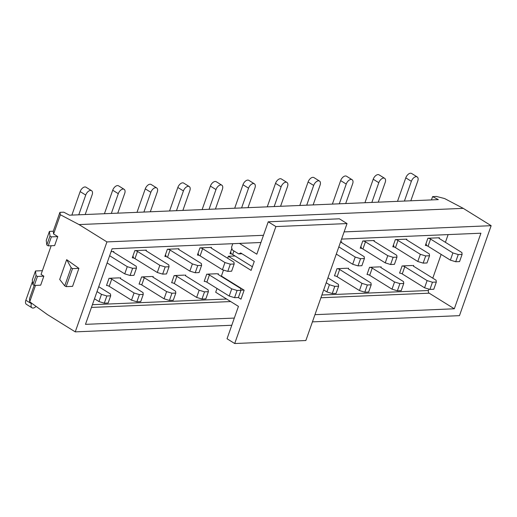 <?xml version="1.0" encoding="UTF-8"?>
<svg xmlns="http://www.w3.org/2000/svg" width="517" height="517" viewBox="0 0 517 517"><rect width="100%" height="100%" fill="white"/><g stroke="black" fill="none" stroke-linecap="round" stroke-linejoin="round"><path stroke-width="0.78" d="M109.643 255.721L127.266 266.675L132.623 268.297L136.469 268.136L136.242 266.294L113.921 252.425A1.997 0.595 19.4 0 1 113.313 251.708A1.997 0.595 19.4 0 1 113.805 251.501L113.572 252.173L113.805 251.501L111.09 251.617M137.509 251.43L134.976 258.629A1.997 0.595 19.4 0 0 132.294 257.815L134.827 250.616A1.997 0.595 19.4 0 1 137.509 251.43L159.831 265.299L165.188 266.921L169.033 266.759L168.807 264.917L146.479 251.049A1.997 0.595 19.4 0 1 145.878 250.331A1.997 0.595 19.4 0 1 146.369 250.131L146.13 250.797L146.369 250.131L134.827 250.616L132.927 256.012L133.58 257.757M108.408 280.091L106.508 285.487A1.997 0.595 -160.6 0 1 109.184 286.302L111.724 279.102A1.997 0.595 -160.6 0 0 109.042 278.295L106.508 285.487M170.074 250.054L167.534 257.253A1.997 0.595 19.4 0 0 164.858 256.438L167.392 249.239A1.997 0.595 19.4 0 1 170.074 250.054L192.395 263.922L197.746 265.551L201.598 265.389L201.372 263.547L179.044 249.679A1.997 0.595 19.4 0 1 178.443 248.961A1.997 0.595 19.4 0 1 178.934 248.755L178.695 249.42L178.934 248.755L167.392 249.239L165.492 254.642L166.138 256.387M140.973 278.715L139.073 284.117A1.997 0.595 -160.6 0 1 141.748 284.925L144.282 277.732A1.997 0.595 -160.6 0 0 141.606 276.918L139.073 284.117M202.632 248.683L200.098 255.876A1.997 0.595 19.4 0 0 197.423 255.062L199.956 247.869A1.997 0.595 19.4 0 1 202.632 248.683L224.96 262.552L230.311 264.174L234.156 264.013L233.93 262.171L211.608 248.302A1.997 0.595 19.4 0 1 211.007 247.585A1.997 0.595 19.4 0 1 211.492 247.378L211.259 248.05L211.492 247.378L199.956 247.869L198.056 253.265L198.702 255.01M173.538 277.345L171.638 282.741A1.997 0.595 -160.6 0 1 174.313 283.555L176.846 276.356A1.997 0.595 -160.6 0 0 174.171 275.542L171.638 282.741M233.917 250.932L232.663 254.506A1.997 0.595 19.4 0 0 229.987 253.692L231.855 248.38L230.621 251.889L231.267 253.634M206.102 275.968L204.196 281.364A1.997 0.595 -160.6 0 1 206.878 282.179L209.411 274.986A1.997 0.595 -160.6 0 0 206.735 274.172L204.196 281.364M338.835 246.88L355.211 257.052L360.562 258.681L364.407 258.513L364.181 256.671L341.86 242.803A1.997 0.595 19.4 0 1 341.259 242.085A1.997 0.595 19.4 0 1 341.743 241.885L341.511 242.551L341.743 241.885L340.574 241.93M365.448 241.807L362.915 249.007A1.997 0.595 19.4 0 0 360.239 248.192L362.772 241A1.997 0.595 19.4 0 1 365.448 241.807L387.769 255.676L393.127 257.304L396.972 257.143L396.746 255.301L374.424 241.433A1.997 0.595 19.4 0 1 373.817 240.715A1.997 0.595 19.4 0 1 374.308 240.508L374.075 241.18L374.308 240.508L362.772 241L360.872 246.396L361.519 248.141M336.354 270.475L334.454 275.871A1.997 0.595 -160.6 0 1 337.129 276.685L339.663 269.486A1.997 0.595 -160.6 0 0 336.987 268.672L334.454 275.871M398.012 240.437L395.479 247.63A1.997 0.595 19.4 0 0 392.797 246.822L395.337 239.623A1.997 0.595 19.4 0 1 398.012 240.437L420.334 254.306L425.691 255.928L429.537 255.766L429.31 253.925L406.982 240.056A1.997 0.595 19.4 0 1 406.381 239.339A1.997 0.595 19.4 0 1 406.873 239.138L406.64 239.804L406.873 239.138L395.337 239.623L393.431 245.019L394.083 246.764M368.912 269.099L367.012 274.495A1.997 0.595 -160.6 0 1 369.694 275.309L372.227 268.11A1.997 0.595 -160.6 0 0 369.545 267.295L367.012 274.495M64.735 285.856L59.701 279.451L66.674 259.657L71.139 267.664L64.735 285.856L66.163 286.625L72.574 286.353L78.914 268.355L72.503 268.627L66.163 286.625M71.139 267.664L72.503 268.627M312.43 321.865L459.471 315.654L491.15 225.69L463.245 208.357L444.594 198.547L436.438 196.447L432.593 196.609L431.43 199.917M66.674 259.657L78.914 268.355M37.437 276.446L34.271 285.449L40.681 285.177L43.848 276.181L37.437 276.446L36.041 275.58L35.479 270.979L42.381 270.688M35.505 285.397L29.721 301.805L29.501 298.703L34.187 285.397M263.463 235.3L106.935 241.911L75.249 331.869L47.344 314.536L29.721 301.805M106.935 241.911L79.03 224.572L60.373 214.762L53.6 233.994L53.264 231.235L49.419 231.396L46.252 240.392L46.814 244.993L48.21 245.859L54.621 245.594L57.788 236.592L53.6 233.994M43.848 276.181L41.056 274.443L51.17 245.737M432.593 196.609L438.332 199.627L69.504 215.195L63.759 212.177L59.914 212.338L53.264 231.235M79.03 224.572L463.245 208.357M491.15 225.69L344.109 231.9M34.271 285.449L32.875 284.576L32.306 279.975L35.479 270.979M75.249 331.869L231.784 325.264M430.577 239.061L428.037 246.26A1.997 0.595 19.4 0 0 425.362 245.446L427.895 238.247A1.997 0.595 19.4 0 1 430.577 239.061L452.898 252.929L458.256 254.558L462.101 254.39L461.875 252.548L439.547 238.68A1.997 0.595 19.4 0 1 438.946 237.962A1.997 0.595 19.4 0 1 439.437 237.762L439.198 238.427L439.437 237.762L427.895 238.247L425.995 243.643L426.648 245.394M401.476 267.722L399.576 273.118A1.997 0.595 -160.6 0 1 402.252 273.932L404.792 266.74A1.997 0.595 -160.6 0 0 402.11 265.925L399.576 273.118M234.317 318.071L85.479 324.353L112.092 248.78L260.93 242.499M341.575 239.093L480.926 233.212L454.314 308.785L314.963 314.666M321.884 295.013L428.438 290.515L428.923 289.126M432.781 278.172L441.15 254.403M445.408 242.324L448.129 234.602M428.438 290.515A1.997 1.532 -92.4 0 0 429.194 293.184L454.314 308.785M119.298 277.862L110.328 278.236M151.862 276.485L142.892 276.866M184.427 275.109L175.45 275.49M216.991 273.739L208.015 274.113M347.243 268.239L338.267 268.62M379.801 266.862L370.831 267.244M412.366 265.492L403.396 265.867M60.373 214.762L59.914 212.338M49.419 231.396L49.981 235.998L46.814 244.993M49.981 235.998L51.377 236.864L48.21 245.859M51.377 236.864L57.788 236.592M32.875 284.576L36.041 275.58M428.037 246.26L450.365 260.129L455.716 261.751L459.561 261.589L462.101 254.39M450.365 260.129L452.898 252.929M458.256 254.558L455.716 261.751M410.815 200.79L417.768 181.047A4.996 2.844 121.9 0 0 417.2 176.937A4.996 2.844 121.9 0 0 411.358 181.318L405.78 177.848L397.857 200.344A11.988 9.19 -92.4 0 0 397.547 201.352M405.78 177.848A4.996 2.844 -58.1 0 1 411.622 173.473L417.2 176.937M411.358 181.318L404.41 201.061M413.413 266.106L413.652 265.434A1.997 0.595 -160.6 0 0 413.161 265.641A1.997 0.595 -160.6 0 0 413.762 266.358L436.089 280.227L436.316 282.069L433.776 289.268L429.931 289.43L424.58 287.801L402.252 273.932M436.316 282.069L432.464 282.23L427.113 280.608L404.792 266.74M424.58 287.801L427.113 280.608M432.464 282.23L429.931 289.43M232.792 243.688L231.538 247.262L232.295 249.931L238.705 253.905L240.735 252.975L254.28 261.389L251.107 270.385L228.365 256.258L227.661 258.274M223.499 270.074L221.399 276.052L244.14 290.179L240.974 299.175L238.298 297.514M217.017 288.48L215.692 292.247L238.44 306.374L227.034 338.758L234.705 343.527L305.857 340.522L347.043 223.57L339.372 218.807L268.22 221.806L256.813 254.196L239.449 243.404M347.043 223.57L275.891 226.575L268.22 221.806M275.891 226.575L234.705 343.527M242.008 253.769L238.705 253.905M233.477 283.555L232.837 283.581M239.242 287.562L239.888 287.536M240.922 290.192L243.953 290.063M228.365 256.258L235.035 255.98M395.479 247.63L417.801 261.499L423.158 263.127L427.003 262.966L429.537 255.766M417.801 261.499L420.334 254.306M425.691 255.928L423.158 263.127M378.257 202.166L385.204 182.423A4.996 2.844 121.9 0 0 384.635 178.313A4.996 2.844 121.9 0 0 378.799 182.695L373.216 179.225L365.293 201.714A11.988 9.19 -92.4 0 0 364.983 202.722M373.216 179.225A4.996 2.844 -58.1 0 1 379.058 174.849L384.635 178.313M378.799 182.695L371.846 202.431M380.848 267.483L381.087 266.811A1.997 0.595 -160.6 0 0 380.596 267.018A1.997 0.595 -160.6 0 0 381.197 267.735L403.525 281.603L403.751 283.445L401.218 290.638L397.366 290.806L392.015 289.177L369.694 275.309M403.751 283.445L399.906 283.607L394.549 281.978L372.227 268.11M392.015 289.177L394.549 281.978M399.906 283.607L397.366 290.806M362.915 249.007L385.236 262.875L390.594 264.504L394.439 264.336L396.972 257.143M385.236 262.875L387.769 255.676M393.127 257.304L390.594 264.504M345.692 203.536L352.646 183.793A4.996 2.844 121.9 0 0 352.077 179.69A4.996 2.844 121.9 0 0 346.235 184.065L340.651 180.601L332.735 203.091A11.988 9.19 -92.4 0 0 332.418 204.099M340.651 180.601A4.996 2.844 -58.1 0 1 346.493 176.219L352.077 179.69M346.235 184.065L339.281 203.808M348.29 268.853L348.523 268.187A1.997 0.595 -160.6 0 0 348.031 268.388A1.997 0.595 -160.6 0 0 348.639 269.105L370.96 282.973L371.187 284.815L368.653 292.015L364.808 292.176L359.451 290.554L337.129 276.685M371.187 284.815L367.341 284.983L361.984 283.355L339.663 269.486M359.451 290.554L361.984 283.355M367.341 284.983L364.808 292.176M336.302 254.08L352.672 264.252L358.029 265.874L361.874 265.712L364.407 258.513M352.672 264.252L355.211 257.052M360.562 258.681L358.029 265.874M313.128 204.913L320.081 185.17A4.996 2.844 121.9 0 0 319.512 181.06A4.996 2.844 121.9 0 0 313.67 185.441L308.087 181.971L300.17 204.467A11.988 9.19 -92.4 0 0 299.86 205.475M308.087 181.971A4.996 2.844 -58.1 0 1 313.929 177.596L319.512 181.06M313.67 185.441L306.717 205.184M327.927 277.849L338.396 284.35L338.622 286.192L336.089 293.391L332.244 293.553L326.886 291.924L323.674 289.927M338.622 286.192L334.777 286.353L329.426 284.731L326.208 282.734M326.886 291.924L329.426 284.731M334.777 286.353L332.244 293.553M280.563 206.289L287.517 186.547A4.996 2.844 121.9 0 0 286.948 182.436A4.996 2.844 121.9 0 0 281.106 186.811L275.529 183.348L267.606 205.837A11.988 9.19 -92.4 0 0 267.295 206.845M275.529 183.348A4.996 2.844 -58.1 0 1 281.371 178.972L286.948 182.436M281.106 186.811L274.159 206.554M248.005 207.66L254.952 187.917A4.996 2.844 121.9 0 0 254.383 183.813A4.996 2.844 121.9 0 0 248.548 188.188L242.964 184.724L235.041 207.214A11.988 9.19 -92.4 0 0 234.731 208.222M242.964 184.724A4.996 2.844 -58.1 0 1 248.806 180.343L254.383 183.813M248.548 188.188L241.594 207.931M232.663 254.506L252.386 266.759M215.44 209.036L222.394 189.293A4.996 2.844 121.9 0 0 221.825 185.183A4.996 2.844 121.9 0 0 215.983 189.565L210.4 186.094L202.483 208.584A11.988 9.19 -92.4 0 0 202.166 209.598M210.4 186.094A4.996 2.844 -58.1 0 1 216.242 181.719L221.825 185.183M215.983 189.565L209.03 209.307M218.038 274.353L218.271 273.68A1.997 0.595 -160.6 0 0 217.78 273.887A1.997 0.595 -160.6 0 0 218.387 274.605L240.709 288.473L240.935 290.315L238.402 297.514L234.556 297.676L229.199 296.047L206.878 282.179M240.935 290.315L237.09 290.476L231.732 288.854L209.411 274.986M229.199 296.047L231.732 288.854M237.09 290.476L234.556 297.676M200.098 255.876L222.42 269.745L227.777 271.373L231.622 271.212L234.156 264.013M222.42 269.745L224.96 262.552M230.311 264.174L227.777 271.373M182.876 210.413L189.829 190.67A4.996 2.844 121.9 0 0 189.261 186.559A4.996 2.844 121.9 0 0 183.419 190.935L177.835 187.471L169.919 209.96A11.988 9.19 -92.4 0 0 169.608 210.968M177.835 187.471A4.996 2.844 -58.1 0 1 183.677 183.089L189.261 186.559M183.419 190.935L176.465 210.678M185.474 275.723L185.706 275.057A1.997 0.595 -160.6 0 0 185.222 275.257A1.997 0.595 -160.6 0 0 185.823 275.981L208.144 289.85L208.37 291.691L205.837 298.884L201.992 299.046L196.634 297.424L174.313 283.555M208.37 291.691L204.525 291.853L199.174 290.224L176.846 276.356M196.634 297.424L199.174 290.224M204.525 291.853L201.992 299.046M167.534 257.253L189.862 271.121L195.213 272.75L199.058 272.582L201.598 265.389M189.862 271.121L192.395 263.922M197.746 265.551L195.213 272.75M150.311 211.783L157.265 192.04A4.996 2.844 121.9 0 0 156.696 187.936A4.996 2.844 121.9 0 0 150.854 192.311L145.277 188.847L137.354 211.337A11.988 9.19 -92.4 0 0 137.044 212.345M145.277 188.847A4.996 2.844 -58.1 0 1 151.119 184.466L156.696 187.936M150.854 192.311L143.9 212.054M152.909 277.099L153.148 276.433A1.997 0.595 -160.6 0 0 152.657 276.634A1.997 0.595 -160.6 0 0 153.258 277.351L175.58 291.22L175.806 293.061L173.273 300.261L169.427 300.422L164.076 298.8L141.748 284.925M175.806 293.061L171.961 293.223L166.61 291.601L144.282 277.732M164.076 298.8L166.61 291.601M171.961 293.223L169.427 300.422M134.976 258.629L157.297 272.498L162.648 274.12L166.5 273.958L169.033 266.759M157.297 272.498L159.831 265.299M165.188 266.921L162.648 274.12M117.753 213.159L124.7 193.416A4.996 2.844 121.9 0 0 124.132 189.306A4.996 2.844 121.9 0 0 118.296 193.688L112.712 190.217L104.789 212.707A11.988 9.19 -92.4 0 0 104.479 213.721M112.712 190.217A4.996 2.844 -58.1 0 1 118.555 185.842L124.132 189.306M118.296 193.688L111.342 213.431M120.345 278.476L120.584 277.803A1.997 0.595 -160.6 0 0 120.093 278.01A1.997 0.595 -160.6 0 0 120.694 278.728L143.022 292.596L143.248 294.438L140.714 301.637L136.863 301.799L131.512 300.17L109.184 286.302M143.248 294.438L139.403 294.6L134.045 292.977L111.724 279.102M131.512 300.17L134.045 292.977M139.403 294.6L136.863 301.799M107.109 262.92L124.733 273.868L130.09 275.496L133.935 275.335L136.469 268.136M124.733 273.868L127.266 266.675M132.623 268.297L130.09 275.496M85.189 214.529L92.142 194.793A4.996 2.844 121.9 0 0 91.574 190.683A4.996 2.844 121.9 0 0 85.732 195.058L80.148 191.594L72.231 214.083A11.988 9.19 -92.4 0 0 71.915 215.091M80.148 191.594A4.996 2.844 -58.1 0 1 85.99 187.212L91.574 190.683M85.732 195.058L78.778 214.801M98.741 286.689L110.457 293.973L110.683 295.814L108.15 303.007L104.305 303.169L98.947 301.547L94.482 298.774M110.683 295.814L106.838 295.976L101.481 294.347L97.022 291.575M98.947 301.547L101.481 294.347M106.838 295.976L104.305 303.169M42.058 270.701L42.407 270.611M25.85 300.235L31.434 303.705A4.996 2.844 121.9 0 0 32.002 307.809L26.419 304.345A4.996 2.844 -58.1 0 1 25.85 300.235L32.487 281.397M31.434 303.705L31.621 303.175M32.002 307.809A4.996 2.844 121.9 0 0 36.054 306.381M91.431 307.434L230.685 301.56M320.921 297.753L429.194 293.184M92.401 304.694L226.62 299.033"/></g></svg>

